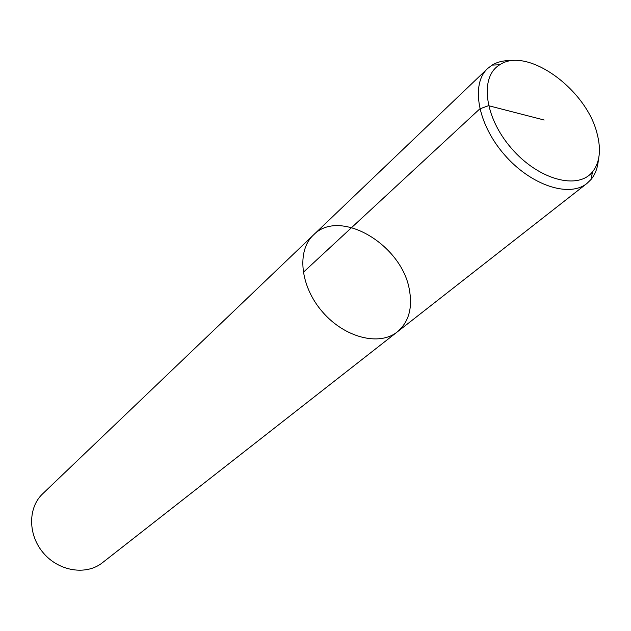 <?xml version="1.0" encoding="UTF-8"?>
<svg xmlns="http://www.w3.org/2000/svg" width="631" height="631" viewBox="0 0 631 631"><rect width="100%" height="100%" fill="white"/><g stroke="black" fill="none" stroke-linecap="round" stroke-linejoin="round"><path stroke-width="0.95" d="M397.301 331.898C379.349 346.419 344.613 337.688 322.496 311.911C300.151 286.324 296.491 250.696 313.433 235.008L42.679 493.789C27.732 507.766 27.867 535.262 43.634 553.284C59.211 571.481 86.408 575.551 102.38 562.757L397.293 331.898C408.588 322.275 412.65 308.425 409.472 290.347C402.46 244.781 339.723 207.489 313.433 235.008C296.491 250.696 300.151 286.324 322.496 311.911C344.613 337.688 379.349 346.419 397.301 331.898L586.98 183.416L591.058 179.449C595.293 174.274 597.723 167.736 598.354 159.832M512.546 60.702C504.634 60.19 497.812 61.657 492.077 65.103L487.574 68.574C470.592 84.152 477.651 124.023 504.279 154.556C530.679 185.285 569.13 197.992 586.98 183.416M597.107 133.677C586.483 89.208 526.932 46.102 499.784 64.764C479.394 76.611 484.269 117.232 511.457 148.348C538.353 179.717 577.854 190.357 592.501 171.877C599.789 162.53 601.327 149.799 597.107 133.677M303.235 272.379L479.805 108.871L488.52 105.677L544.174 120.024M313.433 235.016L487.574 68.574M492.085 65.103L499.791 64.764M591.058 179.449L592.501 171.877"/></g></svg>
